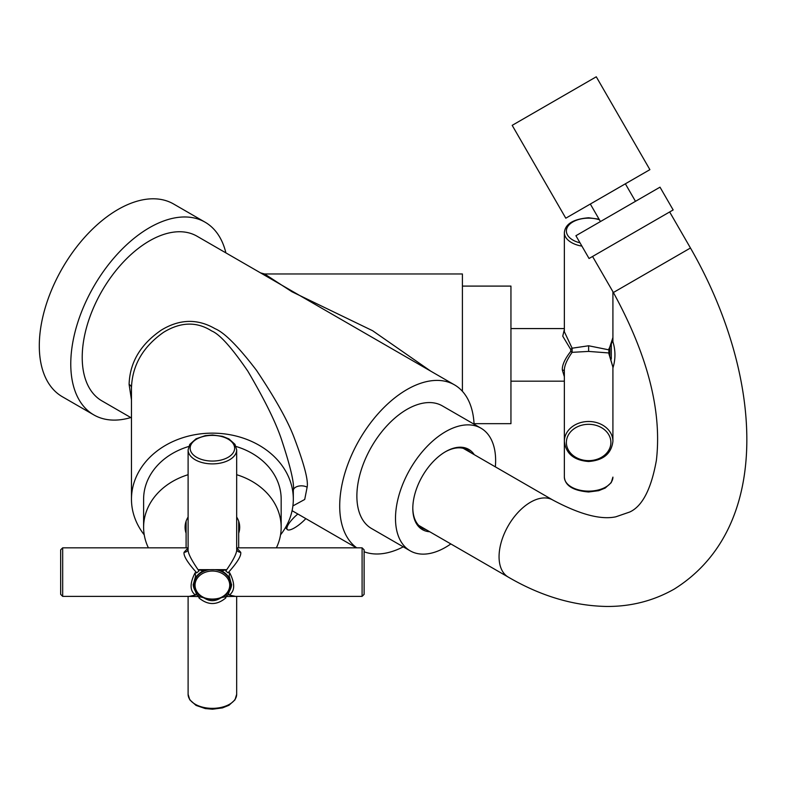 <?xml version="1.0" encoding="UTF-8"?>
<svg xmlns="http://www.w3.org/2000/svg" width="786" height="786" viewBox="0 0 786 786"><rect width="100%" height="100%" fill="white"/><g stroke="black" fill="none" stroke-linecap="round" stroke-linejoin="round"><path stroke-width="1.18" d="M194.181 583.782A18.206 14.865 0 0 1 205.834 569.919A18.206 14.865 180 0 0 194.181 583.782L194.181 584.371A18.206 14.865 0 0 1 209.557 569.683M230.603 583.782A18.206 14.865 180 0 0 218.95 569.919A18.206 14.865 0 0 1 230.603 583.782L230.603 584.371A18.206 14.865 0 0 0 215.226 569.683M195.046 585.197A17.341 14.158 180 0 0 212.387 599.354A17.341 14.158 180 0 0 229.738 585.197A17.341 14.158 0 0 0 212.387 571.039A17.341 14.158 0 0 0 195.046 585.197M195.645 575.951L193.169 584.951L195.645 575.951L195.075 572.827L196.736 572.827C187.569 562.638 183.354 555.79 184.071 552.283L188.109 547.891M198.976 569.644L225.808 569.644L223.489 570.508C216.592 569.339 209.194 569.339 201.285 570.508L198.976 569.644L198.976 571L196.736 572.827M225.808 569.644L225.808 571L228.048 572.827L229.709 572.827L229.139 575.951L231.605 584.951L229.139 575.951M218.154 598.755A19.218 15.691 0 0 0 220.778 597.9C224.6 596.692 226.28 596.692 225.808 597.92L225.808 596.564L228.048 594.737L229.709 594.737C228.205 595.12 228.195 593.744 229.679 590.63A19.218 15.691 180 0 0 231.595 584.371M206.63 598.755A19.218 15.691 0 0 1 204.006 597.9C200.184 596.692 198.504 596.692 198.976 597.92L198.976 596.564L196.736 594.737L195.075 594.737C196.579 595.12 196.588 593.754 195.095 590.63A19.218 15.691 180 0 1 193.189 584.371M195.075 572.827C189.78 583.281 189.78 590.581 195.075 594.737M188.109 547.832L62.684 547.832L62.684 596.378L189.269 596.378L196.736 594.737M188.208 596.378L198.976 596.564M236.665 596.378L236.665 694.343A24.278 14.02 180 0 1 212.387 708.353A24.278 14.02 180 0 1 188.109 694.343L188.109 596.378M225.808 596.564L236.576 596.378M225.808 597.92C216.877 605.387 207.926 605.387 198.976 597.92M220.778 597.9C215.177 601.585 209.587 601.585 204.006 597.9M228.048 594.737L235.515 596.378L362.091 596.378L364.115 594.354L364.115 549.846L364.115 594.354M229.709 594.737C234.994 590.581 234.994 583.281 229.709 572.827M236.665 547.891L240.713 552.283C241.42 555.81 237.195 562.658 228.048 572.827M198.976 571C191.116 559.74 187.5 552.401 188.109 548.982L188.109 449.867A24.278 14.02 0 0 0 212.387 463.887A24.278 14.02 0 0 0 236.665 449.867L236.665 548.982C237.264 552.43 233.648 559.77 225.808 571M238.689 521.236L238.689 547.832M186.095 521.236L186.095 547.832M188.109 517.041A27.314 22.303 0 0 0 185.083 527.249A27.314 22.303 180 0 0 186.095 533.262M238.689 533.262A27.314 22.303 180 0 0 239.701 527.249A27.314 22.303 0 0 0 236.665 517.041M143.612 499.218A68.785 56.16 0 0 1 188.728 446.487A68.785 56.16 0 0 0 143.612 499.218L143.612 527.249A68.785 56.16 180 0 0 148.387 547.832M276.387 547.832A68.785 56.16 180 0 0 281.172 527.249A68.785 56.16 0 0 0 236.665 474.705M143.612 527.249A68.785 56.16 0 0 1 188.109 474.705M281.172 499.218A68.785 56.16 0 0 0 236.055 446.487A68.785 56.16 0 0 1 281.172 499.218L281.172 527.249M280.543 534.844A80.919 66.073 180 0 0 293.316 499.218A80.919 66.073 180 0 0 212.387 433.145A80.919 66.073 180 0 0 131.468 499.218A80.919 66.073 180 0 0 144.241 534.844M292.893 505.938L304.713 499.464L307.13 487.212A8.096 4.677 0 0 0 298.316 486.19A8.096 4.677 0 0 0 293.316 490.503L293.316 499.218M293.316 490.513C294.534 484.176 290.8 467.768 282.095 441.31C276.593 423.998 265.167 400.614 247.826 371.159C231.723 347.599 219.667 334.197 211.67 330.945C196.657 321.386 180.603 321.857 163.517 332.34C142.973 346.803 132.294 365.264 131.468 387.724L131.468 499.218M307.13 487.212C308.485 480.678 304.261 464.438 294.465 438.49C288.334 421.787 275.68 399.072 256.482 370.334C238.266 346.479 224.462 332.596 215.069 328.695C197.541 318.536 179.65 318.988 161.395 330.051C140.547 344.297 129.778 362.415 129.101 384.423L131.468 399.907M474.076 424.204A95.086 54.892 120 0 0 454.475 384.855L196.991 236.193A95.086 54.892 120 0 0 123.716 261.669A95.086 54.892 120 0 0 82.216 357.355A95.086 54.892 120 0 0 101.905 400.88L131.468 417.955M454.475 384.855A95.086 54.892 120 0 0 381.21 410.331A95.086 54.892 120 0 0 339.709 506.017A95.086 54.892 120 0 0 356.736 547.832M364.115 551.772A95.086 54.892 120 0 0 403.267 546.84M225.887 252.876A111.268 64.236 -60 0 0 205.077 222.183A111.268 64.236 -60 0 0 119.344 251.992A111.268 64.236 -60 0 0 70.769 363.967A111.268 64.236 120 0 0 93.819 414.9A111.268 64.236 120 0 0 130.8 417.562M205.077 222.183L173.608 204.006A111.268 64.236 -60 0 0 87.865 233.815A111.268 64.236 -60 0 0 39.3 345.791A111.268 64.236 120 0 0 62.34 396.734L93.819 414.9M260.52 272.88L264.558 273.96L291.93 291.744L372.593 330.71L430.885 371.238M462.404 391.3L462.404 273.96L264.558 273.96M474.046 423.664L510.949 423.664L510.949 286.094L462.404 286.094M564.358 376.73L562.344 370.059C561.99 365.254 564.8 359.035 570.744 351.391L570.744 349.475L562.747 336.172L564.358 329.403M608.865 349.849L608.865 352.963L588.635 351.411L572.12 352.334L572.12 348.208L588.635 345.771L608.865 349.849L612.913 337.538L612.913 291.724L612.913 341.802M608.865 352.963L612.913 367.141L612.913 441.31A24.278 19.817 180 0 0 588.635 421.493A24.278 19.817 180 0 0 564.358 441.31C565.861 453.65 573.957 460.38 588.635 461.5C603.324 460.38 611.41 453.65 612.913 441.31M608.865 353.022L608.865 353.7L608.865 353.022M612.893 341.723L612.658 339.896M562.344 370.059A2.024 1.169 -0 0 1 564.358 371.228C564.034 366.482 566.627 360.185 572.12 352.334L570.744 351.391M599.07 219.186L588.635 217.771C573.249 219.068 565.154 224.03 564.358 232.646L564.358 331.751L572.12 348.208L570.744 349.475M611.312 359.035L611.312 344.111M480.963 428.183A70.809 40.882 -60 0 0 426.405 447.146A70.809 40.882 -60 0 0 395.496 518.406A70.809 40.882 120 0 0 410.154 550.819L371.532 528.516A70.809 40.882 -60 0 1 356.873 496.104A70.809 40.882 -60 0 1 387.783 424.853A70.809 40.882 -60 0 1 442.341 405.881L480.963 428.183A70.809 40.882 -60 0 1 495.632 460.596A70.809 40.882 120 0 1 495.347 466.855M410.154 550.819A70.809 40.882 120 0 0 450.84 543.941M474.243 454.672A46.325 26.744 120 0 0 445.564 451.675A46.325 26.744 120 0 0 412.807 508.414A46.325 26.744 120 0 0 429.736 531.758M412.807 507.913A45.116 26.046 120 0 0 422.151 528.074A45.116 26.046 120 0 0 426.14 529.676M420.5 526.974A45.116 26.046 120 0 0 422.701 527.691M470.647 452.589A45.116 26.046 120 0 0 467.257 449.936A45.116 26.046 120 0 0 445.131 451.93M465.479 449.061A45.116 26.046 -60 0 1 467.208 450.604M62.684 596.378L60.66 594.354L60.66 549.846L60.66 590.276M229.679 590.63L231.605 584.951M193.169 584.951L195.095 590.63M512.187 125.347L596.279 76.792L649.894 169.648L565.792 218.203L512.187 125.347M600.435 221.554L590.325 204.036L565.792 218.203M635.481 201.324L625.361 183.806L649.894 169.648M590.325 204.036L625.361 183.806M575.912 235.721L660.004 187.166L673.16 209.941L589.058 258.496L575.912 235.721M592.565 256.472L669.652 211.965L690.462 248.003L613.375 292.51L592.565 256.472L589.058 258.496M669.652 211.965L673.16 209.941M297.835 514.005A16.182 4.519 138.1 0 0 287.254 529.509A16.182 4.519 138.1 0 0 294.465 527.887A16.182 4.519 138.1 0 0 305.842 518.622M236.665 547.832L362.091 547.832L362.091 596.378M236.665 548.992A4.048 3.301 180 0 0 240.713 552.283M188.109 548.992A4.048 3.301 -0 0 1 184.071 552.283M129.101 384.423A8.096 4.677 180 0 1 131.468 387.714M588.635 345.771L588.635 351.411M564.358 477.112C565.154 485.738 573.249 490.69 588.635 491.987L598.736 490.67L605.191 488.057L611.223 482.643L612.913 477.112A24.278 14.02 180 0 1 588.635 491.132A24.278 14.02 180 0 1 564.358 477.112L564.358 381.181L510.949 381.181M564.358 232.646A24.278 14.02 0 0 0 581.915 246.116M599.394 219.746A22.254 12.851 0 0 0 588.635 218.144A22.254 12.851 0 0 0 566.824 228.461A22.254 12.851 0 0 0 580.019 242.835M588.635 424.312A22.254 18.166 180 0 0 566.382 442.479A22.254 18.166 180 0 0 588.635 460.645A22.254 18.166 180 0 0 610.889 442.479A22.254 18.166 180 0 0 588.635 424.312M609.877 355.665L609.877 347.137M234.641 448.216A22.254 12.851 0 0 0 212.387 435.375A22.254 12.851 0 0 0 190.133 448.216A22.254 12.851 0 0 0 212.387 461.068A22.254 12.851 0 0 0 234.641 448.216M613.375 292.51C647.733 355.292 662.077 411.225 656.389 460.331C651.23 489.089 642.319 506.322 629.665 512.04L615.841 516.805C600.809 520.037 579.783 514.437 552.784 500.014A44.507 25.692 120 0 0 530.53 502.215A44.507 25.692 120 0 0 501.458 541.436A44.507 25.692 120 0 0 508.277 577.101L418.761 525.421M194.181 584.371C193.14 603.962 231.634 603.962 230.603 584.371M292.087 510.684L356.422 547.832M612.913 337.528C613.139 339.66 611.793 343.472 608.865 348.964M564.358 371.228L564.358 441.31M564.358 328.577L510.949 328.577M608.865 353.7L612.913 367.141M612.913 367.956A43.289 43.289 0 0 0 612.51 340.584M236.665 449.867L234.975 444.336L228.952 438.922L222.487 436.318L212.485 435.002L205.293 435.631L196.048 438.804L189.76 444.414L188.109 449.867M362.091 547.832L364.115 549.846M236.665 694.343L234.975 699.874L228.952 705.288L222.487 707.891L212.485 709.208L205.293 708.569L196.048 705.406L189.76 699.795L188.109 694.343M62.684 547.832L60.66 549.846M690.462 248.003C761.978 372.122 774.701 526.345 674.172 589.127C653.539 600.818 631.07 606.596 606.782 606.458C573.652 605.888 540.817 596.102 508.277 577.101M463.268 448.334L552.784 500.014M285.495 527.553L287.254 529.509"/></g></svg>

